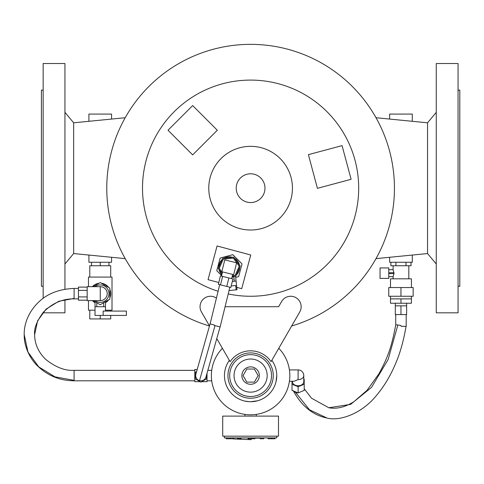 <?xml version="1.0" encoding="UTF-8"?>
<svg xmlns="http://www.w3.org/2000/svg" width="484" height="484" viewBox="0 0 484 484"><rect width="100%" height="100%" fill="white"/><g stroke="black" fill="none" stroke-linecap="round" stroke-linejoin="round"><path stroke-width="0.73" d="M232.677 274.428L231.624 278.651L221.478 276.122L222.531 271.893M263.677 437.905L263.677 438.776L260.192 438.776L260.192 437.905M275.009 437.905L275.009 438.776L268.039 438.776L268.039 437.905M254.959 437.905L254.959 438.776L247.953 438.776L248.437 437.905M233.173 437.905L233.173 438.776L226.197 438.776L226.197 437.905M241.014 437.905L241.014 438.776L237.529 438.776L237.529 437.905M250.603 416.113L278.494 416.113L278.494 436.163L222.713 436.163L222.713 416.113L250.603 416.113M233.058 438.776A0.871 0.436 -93.5 0 0 233.318 438.952A0.871 0.436 -93.5 0 0 233.724 438.002A0.871 0.436 -93.5 0 0 233.712 437.905M233.318 438.952L250.694 439.647A2.614 1.313 -93.5 0 0 251.662 438.776M276.751 436.163L276.751 437.905L224.455 437.905L224.455 436.163M43.149 286.238L41.406 286.238L41.406 90.115L43.149 90.115M43.149 298.368L43.149 63.531L64.941 63.531L64.941 289.214M64.941 112.342L73.659 122.803L73.659 253.549L125.217 258.631M436.265 112.342L427.547 122.803L427.547 253.549L375.989 258.631M436.265 188.179L436.265 63.531L458.058 63.531L458.058 312.821L436.265 312.821L436.265 188.179M458.058 90.115L459.8 90.115L459.8 286.238L458.058 286.238M291.634 326.022A143.821 143.821 0 0 0 250.603 44.353A143.821 143.821 0 0 0 209.475 325.992M218.102 291.259A108.083 108.083 0 0 1 250.603 80.09A108.083 108.083 0 0 1 358.686 188.179A108.083 108.083 0 0 1 228.218 293.921M292.445 188.179A41.842 41.842 0 0 0 250.603 146.337A41.842 41.842 0 0 0 208.767 188.179A41.842 41.842 0 0 0 250.603 230.015A41.842 41.842 0 0 0 292.445 188.179M264.984 188.179A14.381 14.381 0 0 0 250.603 173.798A14.381 14.381 0 0 0 236.222 188.179A14.381 14.381 0 0 0 250.603 202.56A14.381 14.381 0 0 0 264.984 188.179M125.217 117.721L73.659 122.803M88.911 121.302L88.911 114.085L111.574 114.085L111.574 119.07M111.574 257.288L111.574 262.267L88.911 262.267L88.911 255.056M427.547 122.803L375.989 117.721M389.632 119.07L389.632 114.085L412.295 114.085L412.295 121.302M412.295 255.056L412.295 262.267L389.632 262.267L389.632 257.288M89.782 277.084L89.782 265.752L110.703 265.752L110.703 277.084M105.476 302.706A10.46 10.46 0 0 0 108.658 299.862M109.832 297.829A10.46 10.46 0 0 0 109.832 289.468M108.658 287.435A10.46 10.46 0 0 0 101.416 283.255M95.015 300.618A8.718 8.718 0 0 0 108.96 293.649A8.718 8.718 0 0 0 95.015 286.673M107.218 293.649A6.976 6.976 0 0 0 100.242 286.673L87.168 286.673L87.168 300.618L100.242 300.618A6.976 6.976 0 0 0 107.218 293.649M78.45 298.876L74.094 298.876L74.094 288.422M103.703 302.724L103.703 306.723M95.015 301.701L95.015 306.723L105.476 306.723L105.476 301.701M103.134 315.441L126.391 315.441L126.391 311.079L103.134 311.079L103.134 315.441L95.015 315.441L95.015 306.723M222.41 348.311A39.222 39.222 0 0 0 250.603 414.806A39.222 39.222 0 0 0 278.778 348.292M273.266 375.584A22.663 22.663 0 0 0 250.603 352.921A22.663 22.663 0 0 0 227.94 375.584A22.663 22.663 0 0 0 250.603 398.247A22.663 22.663 0 0 0 273.266 375.584M271.524 375.584A20.921 20.921 0 0 0 250.603 354.663A20.921 20.921 0 0 0 229.682 375.584A20.921 20.921 0 0 0 250.603 396.505A20.921 20.921 0 0 0 271.524 375.584M267.168 375.584A16.559 16.559 0 0 0 250.603 359.019A16.559 16.559 0 0 0 234.044 375.584A16.559 16.559 0 0 0 250.603 392.143A16.559 16.559 0 0 0 267.168 375.584M259.321 375.584A8.718 8.718 0 0 0 250.603 366.866A8.718 8.718 0 0 0 241.885 375.584A8.718 8.718 0 0 0 250.603 384.302A8.718 8.718 0 0 0 259.321 375.584M194.816 380.811L74.094 380.811L74.094 370.327C65.152 370.95 55.696 367.308 45.72 359.412C38.363 352.164 34.673 343.9 34.642 334.607L37.619 320.819L46.095 309.119L58.812 301.26L74.094 298.44M195.923 374.041A5.227 5.227 0 0 0 199.493 380.648A5.227 5.227 0 0 0 205.948 377.036A5.227 5.227 0 0 0 205.954 377.006M292.445 381.247L292.445 381.749A5.663 4.005 0 0 0 298.108 385.754A5.663 4.005 0 0 0 303.777 381.749L303.777 375.584A5.663 4.005 180 0 1 298.108 379.589L294.103 381.247L289.414 381.247M298.628 392.681L298.543 392.826A5.227 3.697 180 0 1 298.235 392.839M216.79 338.576L230.124 361.675A24.757 24.757 0 0 1 271.064 361.651L299.759 311.95A10.46 10.46 0 0 0 293.401 296.619A10.46 10.46 0 0 0 281.64 301.502L278.621 306.723L225.084 306.723M216.427 298.096A10.46 10.46 0 0 0 201.441 311.938L209.487 325.932M271.833 360.32A26.148 26.148 0 0 1 276.751 375.584L276.013 381.749M276.751 375.584A26.148 26.148 0 0 1 250.603 401.732A26.148 26.148 0 0 1 229.356 360.338M257.579 400.782L250.603 401.732M229.864 287.2L220.147 326.9L214.321 325.472L214.37 325.073L210.074 323.856L195.881 374.192A5.227 5.227 0 0 0 195.826 374.398M232.332 281.464L236.095 281.071L234.335 281.252L233.851 276.66L231.945 277.38A10.46 10.46 0 0 0 234.389 276.376M235.587 276.249L237.003 289.734L236.138 289.831L235.684 285.493L231.207 285.965M222.168 259.557A10.46 10.46 0 0 0 218.768 267.198M232.381 257.306A10.46 10.46 0 0 0 224.068 258.178M239.441 265.026A10.46 10.46 0 0 0 234.528 258.262M390.503 287.544L390.503 278.826L411.424 278.826L411.424 287.544M406.191 314.57L406.191 326.337L401.145 326.337L400.964 325.611L399.923 325.242L395.737 324.77L395.737 314.57M388.761 276.648L393.117 276.648L393.922 273.599M388.761 272.728L388.761 267.936L380.043 267.936L380.043 278.391L388.761 278.391L388.761 272.728L393.988 272.728L393.988 273.599L388.761 273.599M393.922 272.728L393.117 269.679L388.761 269.679M294.296 391.677L293.479 390.999M400.964 305.852L395.295 305.852L395.295 314.57L406.627 314.57L406.627 305.852L400.964 305.852L400.964 314.57M400.964 298.876L390.503 298.876L390.503 303.238L411.424 303.238L411.424 298.876L400.964 298.876L400.964 303.238M413.167 287.544L388.761 287.544L388.761 296.262L413.167 296.262L413.167 287.544M400.964 287.544L400.964 296.262M236.289 274.997A10.46 10.46 0 0 0 239.689 267.362M219.016 269.534A10.46 10.46 0 0 0 221.835 274.676M229.035 290.575L236.138 289.831M222.344 272.637L219.216 268.33L223.312 259.134L233.324 258.081L239.235 266.224L235.145 275.42L232.356 275.711M222.071 273.738L218.217 268.432L222.719 258.323L233.73 257.161L240.239 266.121L235.738 276.237L232.132 276.612M249.26 401.696L244.819 401.085M297.981 392.839A5.227 3.697 180 0 1 293.643 391.072M296.141 392.088L295.149 391.979M303.777 379.075L304.212 379.256L304.212 384.236L298.108 386.728L292.009 384.236L292.009 381.247M292.009 384.236L292.009 390.4L298.108 392.893L304.212 390.4L304.212 384.236M298.108 386.728L298.108 392.893M206.583 374.767L206.583 378.851L200.921 382.124L195.252 378.851L195.252 372.311L196.637 371.512M201.683 381.682L207.019 381.682L207.019 373.218M197.206 369.48L194.816 369.48L194.816 381.682L200.158 381.682M246.828 369.044L254.378 369.044L258.154 375.584L254.378 382.118L246.828 382.118L243.053 375.584L246.828 369.044M96.782 306.723L96.782 302.724M87.168 287.103L78.45 287.103L78.45 300.189L87.168 300.189M87.168 290.376L78.45 290.376M87.168 296.916L78.45 296.916M93.146 286.673L100.242 282.577L109.832 288.113L109.832 299.185L100.242 304.72L93.146 300.618M99.069 283.255A10.46 10.46 0 0 0 92.45 286.673M92.45 300.618A10.46 10.46 0 0 0 95.015 302.706M110.703 310.208L110.703 311.079M110.703 315.441L110.703 318.926L89.782 318.926L89.782 310.208M100.242 315.441L100.242 318.926M88.475 300.618L88.475 310.208L95.015 310.208M105.476 310.208L112.01 310.208L112.01 277.084L88.475 277.084L88.475 286.673M236.755 287.339L241.722 288.67L250.748 254.995L217.068 245.969L208.047 279.649L218.786 282.523M168.015 130.238L192.668 154.892L217.322 130.238L192.668 105.585L168.015 130.238M342.073 145.617L308.399 154.644L317.419 188.324L351.1 179.298L342.073 145.617M64.941 299.832L64.941 312.821L43.149 312.821L43.149 312.446M108.96 262.267L108.96 265.752M91.524 262.267L91.524 265.752M100.242 262.267L100.242 265.752M390.897 262.267L390.897 265.752L411.031 265.752L411.031 262.267M395.93 262.267L395.93 265.752M405.997 262.267L405.997 265.752M221.618 275.565L216.759 270.707L220.147 258.069L232.786 254.681L242.036 263.937L238.648 276.576L235.702 277.362M254.959 438.123L260.192 438.123M228.871 277.967L220.444 275.868L218.338 284.326L230.838 287.442L232.949 278.984L228.871 277.967L226.76 286.425M222.616 276.412L220.51 284.864M233.669 274.676L221.829 271.724L224.782 259.884L236.622 262.836L233.669 274.676M100.242 300.618L100.242 286.673M303.777 375.584A5.663 5.663 0 0 0 298.108 369.915L298.108 379.589M293.28 390.697C301.538 406.003 312.767 415.115 326.96 418.031L309.457 409.754L295.506 392.349M397.86 324.994L388.114 359.558L371.494 387.412L350.622 404.37L328.799 407.752L311.521 398.217L304.212 388.761M199.493 380.648L215.005 325.641M74.094 380.775C59 380.72 46.107 375.052 35.411 363.768C26.584 353.453 24.043 342.454 24.2 334.607L27.999 352.11L38.817 366.945L55.001 376.854L74.094 380.339M271.524 438.776L271.524 437.905M252.346 438.776L252.346 437.905M24.2 334.595C23.958 325.23 27.685 312.271 39.283 301.514C47.874 293.431 59.478 289.063 74.094 288.416L78.45 288.416M105.476 311.079L105.476 306.723M207.83 370.351L211.732 370.351M298.108 369.915L289.414 369.915M256.272 416.113L256.272 414.395M210.123 323.875L219.712 284.671M411.424 298.876L411.424 296.262M406.627 305.852L406.627 303.238M408.811 278.826L408.811 265.752M393.117 278.826L393.117 276.648M393.117 269.679L393.117 265.752M395.737 324.77C391.834 346.163 387.835 357.555 378.863 373.878L367.072 390.292L353.943 401.678C345.146 407.189 336.761 409.216 328.799 407.752M395.295 305.852L395.295 303.238M390.503 298.876L390.503 296.262M244.94 416.113L244.94 414.395M326.96 418.031C339.484 421.504 362.28 413.802 377.423 394.291C384.689 385.452 390.818 375.046 395.809 363.073C400.171 352.975 403.589 340.724 406.076 326.337M220.087 326.881L205.948 377.036M74.094 370.351L194.816 370.351M207.019 380.811L211.732 380.811M74.094 298.876C62.702 298.67 52.484 303.081 43.445 312.107C36.82 321.031 33.886 328.527 34.642 334.601M427.547 253.549L436.265 264.01M73.659 253.549L64.941 264.01M229.682 438.776L229.682 437.905M248.861 438.776L248.861 437.905"/></g></svg>
